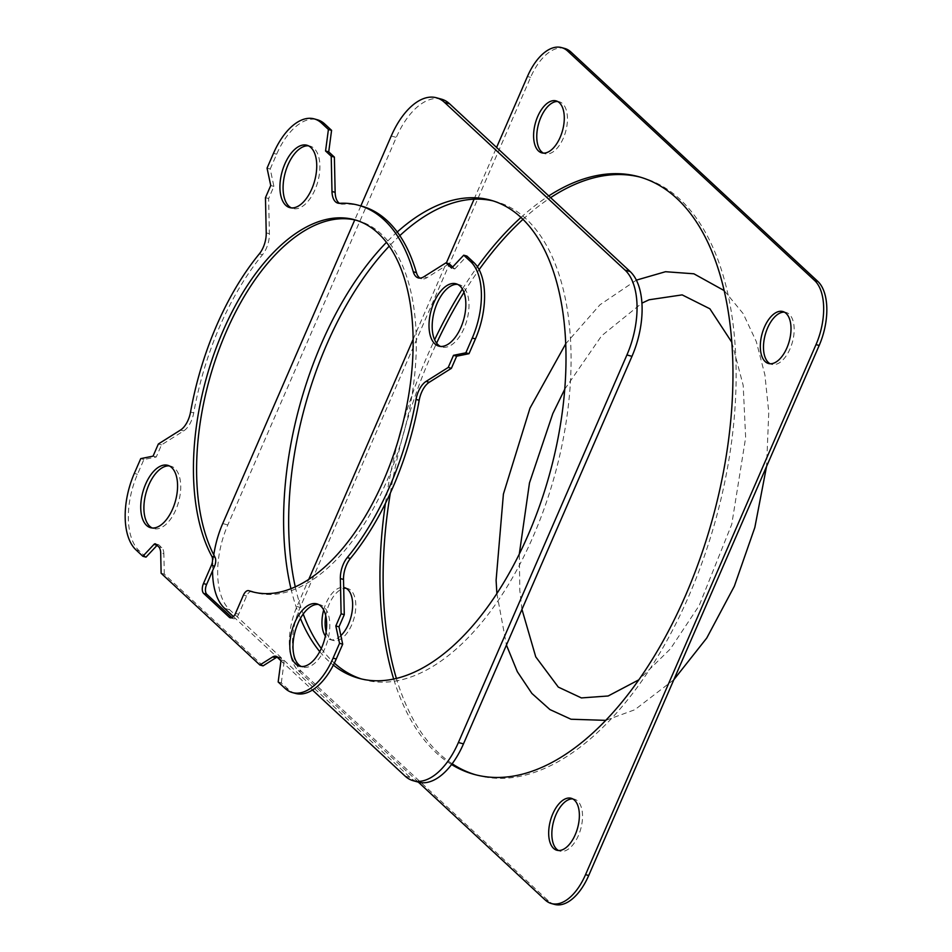 <?xml version="1.0" encoding="UTF-8"?>
<svg xmlns="http://www.w3.org/2000/svg" width="952" height="952" viewBox="0 0 952 952"><rect width="100%" height="100%" fill="white"/><g stroke="black" fill="none" stroke-linecap="round" stroke-linejoin="round"><path stroke-width="0.71" stroke-dasharray="4.76 3.57" d="M356.155 220.221A192.911 100.793 105.4 0 1 357.75 220.626A192.911 100.793 105.4 0 1 403.624 433.398A192.911 100.793 105.4 0 1 255.16 592.56A192.911 100.793 105.4 0 1 253.589 592.108M251.733 591.513A7.699 4.022 105.4 0 0 246.616 595.988L238.678 614.23A7.699 4.022 105.4 0 1 233.43 618.681A7.699 4.022 105.4 0 1 232.478 618.134L231.943 617.634M146.013 557.134L139.123 550.732A59.678 31.19 105.4 0 1 137.469 474.298L143.907 459.495L156.235 457.008L161.519 444.87L183.665 430.923A19.254 10.055 105.4 0 0 193.72 412.906A207.929 108.647 105.4 0 1 262.502 254.72A19.254 10.055 105.4 0 0 269.392 233.752L268.631 198.528L273.902 186.39L270.213 169.004L267.048 168.135M273.902 186.39L270.749 185.509M270.213 169.004L276.651 154.212A59.678 31.19 105.4 0 1 317.361 119.762M361.736 206.156A207.929 108.647 105.4 0 0 342.744 204.18A19.254 10.055 105.4 0 1 340.983 204.002A19.254 10.055 105.4 0 1 339.471 203.311M449.13 263.716L426.984 277.663A19.254 10.055 105.4 0 1 421.486 278.793A19.254 10.055 105.4 0 1 419.975 278.103M452.652 267L454.782 268.976L451.617 268.095M454.782 268.976L466.897 256.064M295.548 693.437A59.678 31.19 105.4 0 1 288.218 689.248L281.328 682.846L278.162 681.977M281.328 682.846L283.946 663.056L280.78 662.187M277.425 657.13A11.555 6.033 105.4 0 1 279.115 657.142A11.555 6.033 105.4 0 1 280.542 657.951L283.434 660.652A3.082 1.607 105.4 0 1 283.946 663.056M263.05 665.864L164.291 574.115L161.126 573.247M164.291 574.115L163.851 553.79L160.686 552.922M157.092 545.329L157.151 545.258A3.082 1.607 105.4 0 1 158.484 544.699A3.082 1.607 105.4 0 1 158.865 544.913L161.769 547.602A11.555 6.033 105.4 0 1 163.851 553.79M143.907 459.495L140.741 458.626M156.235 457.008L153.07 456.139M161.519 444.87L158.353 444.001M268.631 198.528L265.465 197.659M318.385 604.437A32.344 16.898 105.4 0 1 320.015 604.722A32.344 16.898 105.4 0 1 324.882 648.419A32.344 16.898 105.4 0 1 302.807 667.078A32.344 16.898 105.4 0 1 301.272 666.495M457.567 284.35A32.344 16.898 105.4 0 1 459.197 284.636A32.344 16.898 105.4 0 1 464.052 328.321A32.344 16.898 105.4 0 1 441.99 346.992A32.344 16.898 105.4 0 1 440.455 346.409M169.289 465.909A32.344 16.898 105.4 0 1 170.92 466.206A32.344 16.898 105.4 0 1 175.787 509.891A32.344 16.898 105.4 0 1 153.712 528.562A32.344 16.898 105.4 0 1 152.177 527.979M308.472 145.823A32.344 16.898 105.4 0 1 310.09 146.108A32.344 16.898 105.4 0 1 314.957 189.805A32.344 16.898 105.4 0 1 292.895 208.476A32.344 16.898 105.4 0 1 291.348 207.893M441.49 99.163A66.224 34.605 -74.6 0 0 396.306 137.397L227.802 524.945A66.224 34.605 -74.6 0 0 229.634 609.756L410.145 777.475A66.224 34.605 -74.6 0 0 418.285 782.116M360.844 205.906L354.763 219.9M213.784 554.921A66.224 34.605 -74.6 0 0 212.582 570.712M233.418 616.587L277.139 657.201M280.697 660.509L312.458 690.021M397.258 231.979A247.972 129.567 -74.6 0 0 386.476 242.332M290.955 588.657A247.972 129.567 -74.6 0 0 300.415 618.407M319.741 651.608A247.972 129.567 -74.6 0 0 333.355 665.127M361.427 678.943A247.972 129.567 -74.6 0 0 363.95 679.692A247.972 129.567 -74.6 0 0 533.132 536.571A247.972 129.567 -74.6 0 0 495.825 201.598A247.972 129.567 -74.6 0 0 493.279 200.943M399.828 235.632A247.972 129.567 -74.6 0 0 389.249 246.128M295.275 586.825A247.972 129.567 -74.6 0 0 303.224 614.04M321.3 648.479A247.972 129.567 -74.6 0 0 334.378 663.092M554.552 904.4A50.051 26.156 105.4 0 1 548.4 900.889L301.51 671.505A50.051 26.156 105.4 0 1 300.13 607.4L530.597 77.362A50.051 26.156 105.4 0 1 564.75 48.469M418.368 782.151L298.345 670.636A50.051 26.156 105.4 0 1 296.964 606.531L308.805 579.304M413.144 339.328L446.357 262.954M474.072 199.194L496.587 147.441M572.723 798.883A26.953 14.078 105.4 0 1 574.353 799.144A26.953 14.078 105.4 0 1 578.411 835.558A26.953 14.078 105.4 0 1 560.026 851.112A26.953 14.078 105.4 0 1 558.491 850.505M784.365 312.137A26.953 14.078 105.4 0 1 785.995 312.399A26.953 14.078 105.4 0 1 790.053 348.813A26.953 14.078 105.4 0 1 771.667 364.366A26.953 14.078 105.4 0 1 770.132 363.759M340.875 635.615A26.953 14.078 105.4 0 1 330.13 639.601A26.953 14.078 105.4 0 1 325.394 636.055M323.692 609.982A26.953 14.078 105.4 0 1 343.696 587.455M346.004 588.241A26.953 14.078 105.4 0 1 347.635 588.503A26.953 14.078 105.4 0 1 351.693 624.917A26.953 14.078 105.4 0 1 333.295 640.47A26.953 14.078 105.4 0 1 326.155 631.676M325.762 615.789A26.953 14.078 105.4 0 1 343.708 588.455M557.646 101.495A26.953 14.078 105.4 0 1 559.276 101.757A26.953 14.078 105.4 0 1 563.334 138.171A26.953 14.078 105.4 0 1 544.937 153.724A26.953 14.078 105.4 0 1 543.413 153.117M451.569 764.527A309.971 161.959 105.4 0 1 393.664 679.026M385.441 503.346A309.971 161.959 105.4 0 1 398.567 439.158M402.232 425.865A309.971 161.959 105.4 0 1 434.624 339.805M462.386 289.027A309.971 161.959 105.4 0 1 477.404 266.762M520.994 217.401A309.971 161.959 105.4 0 1 548.757 195.922M640.482 177.203A309.971 161.959 105.4 0 1 642.064 177.631A309.971 161.959 105.4 0 1 688.701 596.345A309.971 161.959 105.4 0 1 477.226 775.249A309.971 161.959 105.4 0 1 475.655 774.797M452.152 763.754A309.971 161.959 105.4 0 1 396.377 678.407M390.356 493.029A309.971 161.959 105.4 0 1 436.611 343.172M463.981 292.407A309.971 161.959 105.4 0 1 479.118 269.654M523.005 219.317A309.971 161.959 105.4 0 1 550.613 197.647M232.478 618.134L231.348 617.824M238.678 614.23L235.513 613.362M246.616 595.988L243.45 595.119M276.651 154.212L273.486 153.331M342.744 204.18L339.578 203.311M426.984 277.663L423.818 276.794M288.218 689.248L285.053 688.379M283.434 660.652L280.269 659.784M280.542 657.951L277.377 657.082M161.769 547.602L158.603 546.734M158.865 544.913L155.7 544.044M139.123 550.732L135.957 549.851M137.469 474.298L134.303 473.418M183.665 430.923L180.499 430.054M193.72 412.906L190.555 412.026M262.502 254.72L259.337 253.851M269.392 233.752L266.227 232.883M222.732 523.54L227.802 524.945M391.248 135.993L396.306 137.397M224.565 608.364L229.634 609.756M405.088 776.082L410.145 777.475M296.964 606.531L300.13 607.4M527.432 76.493L530.597 77.362M545.246 900.021L548.4 900.889M298.345 670.636L301.51 671.505M357.75 220.626L354.584 219.757M255.16 592.56L251.994 591.692M233.43 618.681L230.265 617.812M340.983 204.002L337.817 203.121M421.486 278.793L418.321 277.925M279.115 657.142L275.949 656.273M158.484 544.699L155.319 543.818M320.015 604.722L316.849 603.854M302.807 667.078L299.642 666.21M459.197 284.636L456.032 283.767M441.99 346.992L438.824 346.123M170.92 466.206L167.754 465.326M153.712 528.562L150.547 527.694M310.09 146.108L306.925 145.239M292.895 208.476L289.729 207.595M358.892 678.3L363.95 679.692M490.756 200.206L495.825 201.598M556.861 850.243L560.026 851.112M571.188 798.276L574.353 799.144M768.502 363.497L771.667 364.366M782.83 311.53L785.995 312.399M330.13 639.601L333.295 640.47M344.469 587.634L347.635 588.503M541.771 152.855L544.937 153.724M556.111 100.888L559.276 101.757M474.06 774.369L477.226 775.249M638.899 176.751L642.064 177.631M724.246 290.634L743.191 313.648L756.328 341.649L764.896 374.874L768.764 412.287L766.55 466.492M673.849 679.692L634.853 709.728L605.722 720.355M731.874 342.363L743.191 385.405L745.642 437.634L731.767 524.255L699.149 605.639L670.398 648.895L638.792 679.847M521.958 609.375L519.828 590.657L519.304 554.064M564.81 389.106L601.652 335.77L641.934 303.129M636.376 280.138L599.95 304.795L565.774 343.732M496.873 593.512L506.44 645.051"/><path stroke-width="1.43" d="M231.943 617.634L206.834 594.31A7.699 4.022 105.4 0 1 206.62 584.445L214.545 566.202A7.699 4.022 105.4 0 0 214.997 557.206A192.911 100.793 105.4 0 1 224.315 336.235A192.911 100.793 105.4 0 1 356.155 220.221M253.589 592.108A192.911 100.793 105.4 0 1 251.994 591.585L248.829 590.716A192.911 100.793 105.4 0 0 251.994 591.692A192.911 100.793 105.4 0 0 400.459 432.529A192.911 100.793 105.4 0 0 354.584 219.757A192.911 100.793 105.4 0 0 221.745 333.95A192.911 100.793 105.4 0 0 211.832 556.337A7.699 4.022 105.4 0 1 211.38 565.333L203.454 583.576A7.699 4.022 105.4 0 0 203.668 593.429L229.313 617.265A7.699 4.022 105.4 0 0 230.265 617.812A7.699 4.022 105.4 0 0 235.513 613.362L243.45 595.119A7.699 4.022 105.4 0 1 248.698 590.668A7.699 4.022 105.4 0 1 248.829 590.716M270.749 185.509L267.048 168.135L273.486 153.331A59.678 31.19 105.4 0 1 314.196 118.881A59.678 31.19 105.4 0 1 321.526 123.07L328.416 129.472L325.56 150.987L331.225 156.235L331.986 191.471A19.254 10.055 105.4 0 0 337.817 203.121A19.254 10.055 105.4 0 0 339.578 203.311A207.929 108.647 105.4 0 1 358.583 205.287A207.929 108.647 105.4 0 1 413.263 271.76A19.254 10.055 105.4 0 0 418.321 277.925A19.254 10.055 105.4 0 0 423.818 276.794L445.964 262.847L451.617 268.095L463.731 255.195L470.621 261.598A59.678 31.19 105.4 0 1 472.275 338.031L465.837 352.823L453.509 355.31L448.225 367.448L426.079 381.407A19.254 10.055 105.4 0 0 416.024 399.423A207.929 108.647 105.4 0 1 347.242 557.598A19.254 10.055 105.4 0 0 340.352 578.566L341.113 613.802L335.83 625.94L339.531 643.326L333.093 658.118A59.678 31.19 105.4 0 1 292.383 692.568A59.678 31.19 105.4 0 1 285.053 688.379L278.162 681.977L280.78 662.187A3.082 1.607 105.4 0 0 280.269 659.784L277.377 657.082A11.555 6.033 105.4 0 0 275.949 656.273A11.555 6.033 105.4 0 0 272.653 656.951L259.884 664.996L161.126 573.247L160.686 552.922A11.555 6.033 105.4 0 0 158.603 546.734L155.7 544.044A3.082 1.607 105.4 0 0 155.319 543.818A3.082 1.607 105.4 0 0 153.986 544.389L142.848 556.265L135.957 549.851A59.678 31.19 105.4 0 1 134.303 473.418L140.741 458.626L153.07 456.139L158.353 444.001L180.499 430.054A19.254 10.055 105.4 0 0 190.555 412.026A207.929 108.647 105.4 0 1 259.337 253.851A19.254 10.055 105.4 0 0 266.227 232.883L265.465 197.659L270.749 185.509M314.196 118.881L317.361 119.762A59.678 31.19 105.4 0 1 324.692 123.95L331.582 130.353L328.416 129.472M331.582 130.353L328.726 151.856L325.56 150.987M328.726 151.856L334.378 157.116L331.225 156.235M334.378 157.116L335.152 192.34L331.986 191.471M339.471 203.311A19.254 10.055 105.4 0 1 335.152 192.34M358.583 205.287L361.736 206.156A207.929 108.647 105.4 0 1 416.429 272.641L413.263 271.76M419.975 278.103A19.254 10.055 105.4 0 1 416.429 272.641M452.652 267L449.13 263.716L445.964 262.847M465.837 352.823L469.003 353.704L475.441 338.9A59.678 31.19 105.4 0 0 473.787 262.466L466.897 256.064L463.731 255.195M469.003 353.704L456.674 356.191L453.509 355.31M456.674 356.191L451.391 368.329L448.225 367.448M451.391 368.329L429.245 382.276L426.079 381.407M341.113 613.802L344.279 614.671L343.517 579.435A19.254 10.055 105.4 0 1 350.407 558.479A207.929 108.647 105.4 0 0 419.189 400.292A19.254 10.055 105.4 0 1 429.245 382.276M344.279 614.671L338.995 626.809L335.83 625.94M338.995 626.809L342.696 644.195L339.531 643.326M342.696 644.195L336.258 658.986A59.678 31.19 105.4 0 1 295.548 693.437L292.383 692.568M259.884 664.996L263.05 665.864L275.818 657.82A11.555 6.033 105.4 0 1 277.425 657.13M157.092 545.329L146.013 557.134L142.848 556.265M301.272 666.495A32.344 16.898 105.4 0 1 295.12 631.414A32.344 16.898 105.4 0 1 318.385 604.437M321.716 647.538A32.344 16.898 105.4 0 1 299.642 666.21A32.344 16.898 105.4 0 1 291.955 630.533A32.344 16.898 105.4 0 1 316.849 603.854A32.344 16.898 105.4 0 1 321.716 647.538M440.455 346.409A32.344 16.898 105.4 0 1 434.302 311.316A32.344 16.898 105.4 0 1 457.567 284.35M460.899 327.452A32.344 16.898 105.4 0 1 438.824 346.123A32.344 16.898 105.4 0 1 431.137 310.447A32.344 16.898 105.4 0 1 456.032 283.767A32.344 16.898 105.4 0 1 460.899 327.452M152.177 527.979A32.344 16.898 105.4 0 1 146.025 492.886A32.344 16.898 105.4 0 1 169.289 465.909M172.621 509.022A32.344 16.898 105.4 0 1 150.547 527.694A32.344 16.898 105.4 0 1 142.859 492.017A32.344 16.898 105.4 0 1 167.754 465.326A32.344 16.898 105.4 0 1 172.621 509.022M291.348 207.893A32.344 16.898 105.4 0 1 285.207 172.8A32.344 16.898 105.4 0 1 308.472 145.823M311.792 188.936A32.344 16.898 105.4 0 1 289.729 207.595A32.344 16.898 105.4 0 1 282.042 171.931A32.344 16.898 105.4 0 1 306.925 145.239A32.344 16.898 105.4 0 1 311.792 188.936M312.458 690.021L405.088 776.082A66.224 34.605 -74.6 0 0 413.216 780.723A66.224 34.605 -74.6 0 0 458.4 742.5L626.916 354.953A66.224 34.605 -74.6 0 0 625.083 270.13L444.56 102.423A66.224 34.605 -74.6 0 0 436.433 97.77A66.224 34.605 -74.6 0 0 391.248 135.993L360.844 205.906M354.763 219.9L222.732 523.54A66.224 34.605 -74.6 0 0 213.784 554.921M212.582 570.712A66.224 34.605 -74.6 0 0 224.565 608.364L233.418 616.587M277.139 657.201L280.697 660.509M413.216 780.723L418.285 782.116A66.224 34.605 -74.6 0 0 463.469 743.893L631.973 356.345A66.224 34.605 -74.6 0 0 630.141 271.534L449.618 103.816A66.224 34.605 -74.6 0 0 441.49 99.163L436.433 97.77M333.355 665.127A247.972 129.567 -74.6 0 0 358.892 678.3A247.972 129.567 -74.6 0 0 528.062 535.167A247.972 129.567 -74.6 0 0 490.756 200.206A247.972 129.567 -74.6 0 0 397.258 231.979M386.476 242.332A247.972 129.567 -74.6 0 0 290.955 588.657M300.415 618.407A247.972 129.567 -74.6 0 0 319.741 651.608M493.279 200.943A247.972 129.567 -74.6 0 0 399.828 235.632M389.249 246.128A247.972 129.567 -74.6 0 0 295.275 586.825M303.224 614.04A247.972 129.567 -74.6 0 0 321.3 648.479M334.378 663.092A247.972 129.567 -74.6 0 0 361.427 678.943M308.805 579.304L413.144 339.328M446.357 262.954L474.072 199.194M496.587 147.441L527.432 76.493A50.051 26.156 105.4 0 1 561.585 47.6A50.051 26.156 105.4 0 1 567.725 51.111L814.614 280.495A50.051 26.156 105.4 0 1 816.007 344.6L585.539 874.638A50.051 26.156 105.4 0 1 551.386 903.531A50.051 26.156 105.4 0 1 545.246 900.021L418.368 782.151M561.585 47.6L564.75 48.469A50.051 26.156 105.4 0 1 570.891 51.979L817.78 281.364A50.051 26.156 105.4 0 1 819.172 345.469L588.705 875.507A50.051 26.156 105.4 0 1 554.552 904.4L551.386 903.531M575.246 834.69A26.953 14.078 105.4 0 1 556.861 850.243A26.953 14.078 105.4 0 1 550.446 820.517A26.953 14.078 105.4 0 1 571.188 798.276A26.953 14.078 105.4 0 1 575.246 834.69M558.491 850.505A26.953 14.078 105.4 0 1 553.612 821.386A26.953 14.078 105.4 0 1 572.723 798.883M786.887 347.944A26.953 14.078 105.4 0 1 768.502 363.497A26.953 14.078 105.4 0 1 762.088 333.771A26.953 14.078 105.4 0 1 782.83 311.53A26.953 14.078 105.4 0 1 786.887 347.944M770.132 363.759A26.953 14.078 105.4 0 1 765.253 334.64A26.953 14.078 105.4 0 1 784.365 312.137M343.696 587.455A26.953 14.078 105.4 0 1 344.469 587.634A26.953 14.078 105.4 0 1 348.527 624.036A26.953 14.078 105.4 0 1 340.875 635.615M325.394 636.055A26.953 14.078 105.4 0 1 323.692 609.982M326.155 631.676A26.953 14.078 105.4 0 1 325.762 615.789M343.708 588.455A26.953 14.078 105.4 0 1 346.004 588.241M560.169 137.29A26.953 14.078 105.4 0 1 541.771 152.855A26.953 14.078 105.4 0 1 535.369 123.129A26.953 14.078 105.4 0 1 556.111 100.888A26.953 14.078 105.4 0 1 560.169 137.29M543.413 153.117A26.953 14.078 105.4 0 1 538.534 123.998A26.953 14.078 105.4 0 1 557.646 101.495M548.757 195.922A309.971 161.959 105.4 0 1 638.899 176.751A309.971 161.959 105.4 0 1 685.535 595.464A309.971 161.959 105.4 0 1 474.06 774.369A309.971 161.959 105.4 0 1 451.569 764.527M393.664 679.026A309.971 161.959 105.4 0 1 385.441 503.346M398.567 439.158A309.971 161.959 105.4 0 1 402.232 425.865M434.624 339.805A309.971 161.959 105.4 0 1 462.386 289.027M477.404 266.762A309.971 161.959 105.4 0 1 520.994 217.401M475.655 774.797A309.971 161.959 105.4 0 1 452.152 763.754M396.377 678.407A309.971 161.959 105.4 0 1 390.356 493.029M436.611 343.172A309.971 161.959 105.4 0 1 463.981 292.407M479.118 269.654A309.971 161.959 105.4 0 1 523.005 219.317M550.613 197.647A309.971 161.959 105.4 0 1 640.482 177.203M214.997 557.206L211.832 556.337M214.545 566.202L211.38 565.333M206.62 584.445L203.454 583.576M206.834 594.31L203.668 593.429M231.348 617.824L229.313 617.265M324.692 123.95L321.526 123.07M473.787 262.466L470.621 261.598M475.441 338.9L472.275 338.031M419.189 400.292L416.024 399.423M350.407 558.479L347.242 557.598M343.517 579.435L340.352 578.566M336.258 658.986L333.093 658.118M275.818 657.82L272.653 656.951M156.949 545.198L153.986 544.389M458.4 742.5L463.469 743.893M626.916 354.953L631.973 356.345M625.083 270.13L630.141 271.534M444.56 102.423L449.618 103.816M567.725 51.111L570.891 51.979M814.614 280.495L817.78 281.364M816.007 344.6L819.172 345.469M585.539 874.638L588.705 875.507M251.863 591.549L248.698 590.668M766.55 466.492L754.841 527.456L734.337 586.206L706.753 638.03L673.849 679.692M605.722 720.355L571.01 719.236L549.935 709.573L531.882 693.437L517.317 671.672L506.44 645.051M641.934 303.129L649.109 299.773L682.156 294.882L709.883 308.793L731.874 342.363M638.792 679.847L608.149 695.983L581.41 697.923L558.3 687.094L535.75 656.856L521.958 609.375M519.304 554.064L529.479 482.914L552.814 413.573L564.81 389.106M636.376 280.138L665.519 271.713L693.877 273.795L724.246 290.634M565.774 343.732L529.99 408.122L503.406 494.076L496.099 580.28L496.873 593.512"/></g></svg>
